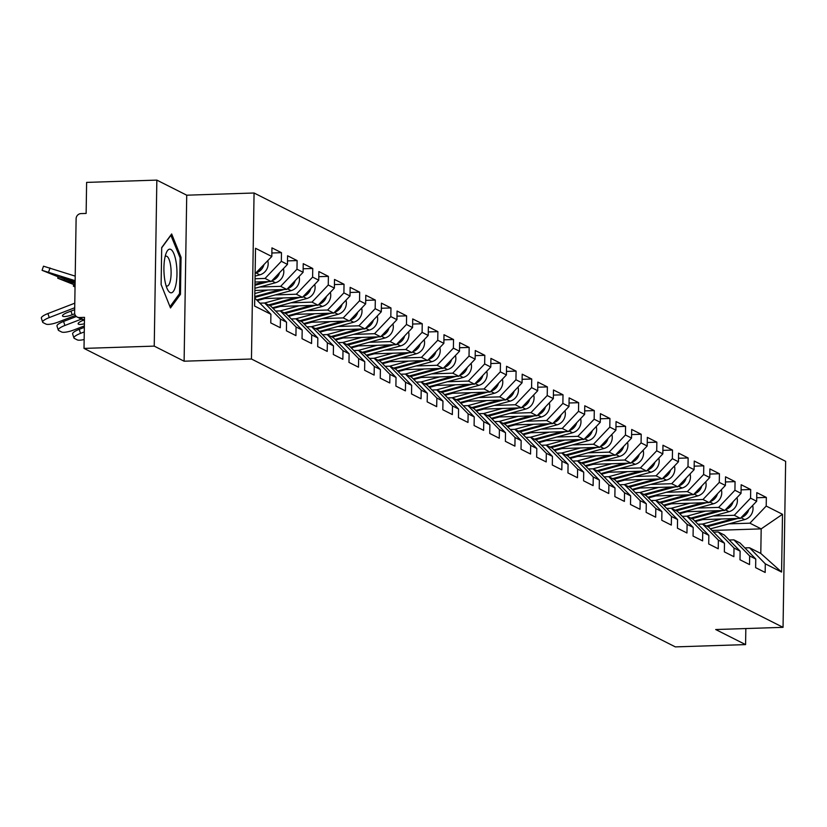 <?xml version="1.0" encoding="UTF-8"?>
<svg xmlns="http://www.w3.org/2000/svg" width="827" height="827" viewBox="0 0 827 827"><rect width="100%" height="100%" fill="white"/><g stroke="black" fill="none" stroke-linecap="round" stroke-linejoin="round"><path stroke-width="1.24" d="M156.841 180.11L154.235 346.12L184.111 361.203L186.726 195.193L156.841 180.11L86.618 182.395L86.132 213.438L81.005 213.604A5.045 4.755 -63.2 0 0 76.115 218.741L74.637 312.699A5.045 4.755 -63.2 0 0 79.371 317.527L84.499 317.361L84.013 348.405L675.349 646.89L745.582 644.605L745.83 628.551M186.726 195.193L254.065 193.001L785.65 461.332L783.045 627.342L251.46 359.011L254.065 193.001M255.119 273.644L271.814 256.504L255.522 248.286L254.613 306.062L270.905 314.281L270.77 322.912L280.291 327.719L280.425 319.088L264.661 303.013L259.998 303.158M271.814 256.504L271.949 247.873L281.469 252.68L271.866 253M255.047 278.761L265.043 278.441L281.335 261.311L281.469 252.68M281.335 261.311L287.455 264.402L287.589 255.77L297.11 260.577L287.507 260.887M259.626 287.021L280.684 286.338L296.976 269.209L297.11 260.577M296.976 269.209L303.095 272.3L303.23 263.668L312.751 268.475L303.147 268.785M275.267 294.908L296.324 294.226L312.616 277.107L312.751 268.475M312.616 277.107L318.736 280.198L318.871 271.556L328.391 276.373L318.788 276.683M290.908 302.806L311.965 302.124L328.257 285.005L328.391 276.373M328.257 285.005L334.377 288.085L334.511 279.454L344.032 284.261L334.428 284.571M306.548 310.704L327.606 310.022L343.898 292.892L344.032 284.261M343.898 292.892L350.017 295.983L350.152 287.351L359.673 292.158L350.069 292.469M322.189 318.602L343.246 317.909L359.538 300.79L359.673 292.158M359.538 300.79L365.658 303.881L365.792 295.249L375.313 300.056L365.71 300.366M337.829 326.489L358.887 325.807L375.179 308.688L375.313 300.056M375.179 308.688L381.299 311.769L381.433 303.137L390.954 307.944L381.35 308.264M353.47 334.387L374.528 333.705L390.82 316.586L390.954 307.944M390.82 316.586L396.939 319.667L397.074 311.035L406.595 315.842L396.991 316.152M369.111 342.285L390.168 341.603L406.46 324.473L406.595 315.842M406.46 324.473L412.58 327.564L412.714 318.933L422.246 323.739L412.632 324.05M384.751 350.172L405.809 349.49L422.101 332.371L422.246 323.739M422.101 332.371L428.221 335.462L428.355 326.82L437.886 331.637L428.272 331.947M400.392 358.07L421.45 357.388L437.741 340.269L437.886 331.637M437.741 340.269L443.861 343.35L443.996 334.718L453.527 339.525L443.913 339.835M416.033 365.968L437.09 365.286L453.382 348.157L453.527 339.525M453.382 348.157L459.502 351.248L459.636 342.616L469.167 347.423L459.554 347.733M431.684 373.866L452.731 373.173L469.023 356.055L469.167 347.423M469.023 356.055L475.143 359.145L475.277 350.514L484.808 355.321L475.194 355.631M447.324 381.754L468.371 381.071L484.663 363.952L484.808 355.321M484.663 363.952L490.783 367.033L490.918 358.401L500.449 363.208L490.835 363.529M462.965 389.651L484.012 388.969L500.304 371.85L500.449 363.208M500.304 371.85L506.424 374.931L506.558 366.299L516.089 371.106L506.475 371.416M478.606 397.549L499.653 396.867L515.945 379.738L516.089 371.106M515.945 379.738L522.064 382.829L522.199 374.197L531.73 379.004L522.116 379.314M494.246 405.437L515.293 404.754L531.585 387.636L531.73 379.004M531.585 387.636L537.705 390.726L537.839 382.095L547.371 386.902L537.757 387.212M509.887 413.335L530.934 412.652L547.226 395.533L547.371 386.902M547.226 395.533L553.346 398.614L553.48 389.982L563.011 394.789L553.397 395.11M525.527 421.232L546.575 420.55L562.867 403.421L563.011 394.789M562.867 403.421L568.986 406.512L569.121 397.88L578.652 402.687L569.038 402.997M541.168 429.13L562.215 428.438L578.507 411.319L578.652 402.687M578.507 411.319L584.627 414.41L584.761 405.778L594.293 410.585L584.679 410.895M556.809 437.018L577.856 436.336L594.158 419.217L594.293 410.585M594.158 419.217L600.268 422.297L600.402 413.665L609.933 418.472L600.319 418.793M572.449 444.916L593.497 444.233L609.799 427.114L609.933 418.472M609.799 427.114L615.908 430.195L616.043 421.563L625.574 426.37L615.96 426.68M588.09 452.814L609.137 452.131L625.439 435.002L625.574 426.37M625.439 435.002L631.549 438.093L631.683 429.461L641.214 434.268L631.601 434.578M603.731 460.711L624.778 460.019L641.08 442.9L641.214 434.268M641.08 442.9L647.19 445.991L647.324 437.359L656.855 442.166L647.252 442.476M619.371 468.599L640.418 467.917L656.721 450.798L656.855 442.166M656.721 450.798L662.83 453.878L662.965 445.246L672.496 450.053L662.892 450.374M635.012 476.497L656.059 475.814L672.361 458.685L672.496 450.053M672.361 458.685L678.471 461.776L678.605 453.144L688.136 457.951L678.533 458.261M650.653 484.395L671.7 483.702L688.002 466.583L688.136 457.951M688.002 466.583L694.111 469.674L694.246 461.042L703.777 465.849L694.173 466.159M666.293 492.282L687.34 491.6L703.643 474.481L703.777 465.849M703.643 474.481L709.752 477.561L709.886 468.93L719.418 473.737L709.814 474.057M681.934 500.18L702.981 499.498L719.283 482.379L719.418 473.737M719.283 482.379L725.393 485.459L725.527 476.828L735.058 481.634L725.455 481.945M697.574 508.078L718.622 507.396L734.924 490.266L735.058 481.634M734.924 490.266L741.033 493.357L741.168 484.725L750.699 489.532L741.095 489.842M713.215 515.976L734.262 515.283L750.565 498.164L750.699 489.532M750.565 498.164L756.674 501.255L756.808 492.623L766.34 497.43L756.736 497.74M728.856 523.863L749.903 523.181L766.205 506.062L766.34 497.43M766.205 506.062L782.497 514.28L781.587 572.057L765.295 563.828L749.52 547.753L744.858 547.898M280.425 319.088L286.545 322.179L286.411 330.81L295.932 335.617L296.066 326.985L302.186 330.066L302.051 338.708L311.572 343.515L311.717 334.883L317.826 337.964L317.692 346.596L327.213 351.403L327.358 342.771L333.467 345.862L333.333 354.494L342.854 359.3L342.998 350.669L349.108 353.76L348.973 362.391L358.494 367.198L358.639 358.567L364.748 361.647L364.614 370.279L374.135 375.096L374.28 366.454L380.389 369.545L380.255 378.177L389.775 382.984L389.92 374.352L396.03 377.443L395.895 386.075L405.416 390.882L405.561 382.25L411.67 385.33L411.536 393.972L421.057 398.779L421.201 390.148L427.311 393.228L427.177 401.86L436.697 406.667L436.842 398.035L442.952 401.126L442.817 409.758L452.338 414.565L452.483 405.933L458.592 409.024L458.458 417.656L467.989 422.463L468.123 413.831L474.233 416.911L474.098 425.543L483.63 430.36L483.764 421.718L489.873 424.809L489.739 433.441L499.27 438.248L499.405 429.616L505.514 432.707L505.38 441.339L514.911 446.146L515.045 437.514L521.155 440.595L521.02 449.237L530.552 454.044L530.686 445.412L536.795 448.492L536.661 457.124L546.192 461.931L546.327 453.299L552.436 456.39L552.302 465.022L561.833 469.829L561.967 461.197L568.077 464.288L567.942 472.92L577.473 477.727L577.608 469.095L583.717 472.176L583.583 480.807L593.114 485.625L593.248 476.983L599.358 480.073L599.224 488.705L608.755 493.512L608.889 484.88L614.999 487.971L614.864 496.603L624.395 501.41L624.53 492.778L630.639 495.869L630.505 504.501L640.036 509.308L640.17 500.676L646.28 503.757L646.145 512.389L655.677 517.195L655.811 508.564L661.92 511.655L661.786 520.286L671.317 525.093L671.452 516.462L677.561 519.552L677.427 528.184L686.958 532.991L687.092 524.359L693.202 527.44L693.067 536.072L702.599 540.889L702.733 532.247L708.842 535.338L708.708 543.97L718.239 548.777L718.374 540.145L724.483 543.236L724.349 551.867L733.88 556.674L734.014 548.043L740.124 551.133L739.989 559.765L749.52 564.572L749.655 555.94L755.764 559.021L755.63 567.653L765.161 572.46L765.295 563.828M254.995 282.048L271.163 281.521L265.043 278.441M264.661 303.013L270.77 306.093L286.545 322.179M271.163 281.521L287.455 264.402M254.861 290.463L286.804 289.419L280.684 286.338M296.066 326.985L280.301 310.9L275.639 311.055M280.301 310.9L286.411 313.991L302.186 330.066M286.804 289.419L303.095 272.3M261.456 298.65L302.444 297.317L296.324 294.226M311.717 334.883L295.942 318.798L291.28 318.953M295.942 318.798L302.051 321.889L317.826 337.964M302.444 297.317L318.736 280.198M277.097 306.538L318.085 305.215L311.965 302.124M327.358 342.771L311.583 326.696L306.92 326.841M311.583 326.696L317.692 329.777L333.467 345.862M318.085 305.215L334.377 288.085M292.737 314.436L333.726 313.102L327.606 310.022M342.998 350.669L327.223 334.584L322.561 334.739M327.223 334.584L333.333 337.674L349.108 353.76M333.726 313.102L350.017 295.983M308.378 322.334L349.366 321L343.246 317.909M358.639 358.567L342.864 342.481L338.202 342.636M342.864 342.481L348.973 345.572L364.748 361.647M349.366 321L365.658 303.881M324.019 330.231L365.007 328.898L358.887 325.807M374.28 366.454L358.505 350.379L353.842 350.534M358.505 350.379L364.614 353.47L380.389 369.545M365.007 328.898L381.299 311.769M339.659 338.119L380.647 336.785L374.528 333.705M389.92 374.352L374.145 358.277L369.483 358.422M374.145 358.277L380.255 361.358L396.03 377.443M380.647 336.785L396.939 319.667M355.3 346.017L396.288 344.683L390.168 341.603M405.561 382.25L389.786 366.165L385.124 366.32M389.786 366.165L395.895 369.255L411.67 385.33M396.288 344.683L412.58 327.564M370.941 353.915L411.929 352.581L405.809 349.49M421.201 390.148L405.426 374.062L400.764 374.217M405.426 374.062L411.536 377.153L427.311 393.228M411.929 352.581L428.221 335.462M386.581 361.802L427.569 360.479L421.45 357.388M436.842 398.035L421.067 381.96L416.405 382.105M421.067 381.96L427.177 385.041L442.952 401.126M427.569 360.479L443.861 343.35M402.222 369.7L443.21 368.366L437.09 365.286M452.483 405.933L436.708 389.848L432.045 390.003M436.708 389.848L442.817 392.939L458.592 409.024M443.21 368.366L459.502 351.248M417.862 377.598L458.851 376.264L452.731 373.173M468.123 413.831L452.348 397.746L447.686 397.901M452.348 397.746L458.458 400.837L474.233 416.911M458.851 376.264L475.143 359.145M433.503 385.496L474.491 384.162L468.371 381.071M483.764 421.718L467.989 405.643L463.327 405.799M467.989 405.643L474.098 408.734L489.873 424.809M474.491 384.162L490.783 367.033M449.144 393.383L490.132 392.05L484.012 388.969M499.405 429.616L483.63 413.541L478.967 413.686M483.63 413.541L489.739 416.622L505.514 432.707M490.132 392.05L506.424 374.931M464.784 401.281L505.773 399.948L499.653 396.867M515.045 437.514L499.27 421.429L494.608 421.584M499.27 421.429L505.38 424.52L521.155 440.595M505.773 399.948L522.064 382.829M480.425 409.179L521.413 407.845L515.293 404.754M530.686 445.412L514.911 429.327L510.249 429.482M514.911 429.327L521.031 432.418L536.795 448.492M521.413 407.845L537.705 390.726M496.066 417.077L537.054 415.743L530.934 412.652M546.327 453.299L530.552 437.225L525.889 437.369M530.552 437.225L536.671 440.305L552.436 456.39M537.054 415.743L553.346 398.614M511.706 424.964L552.694 423.631L546.575 420.55M561.967 461.197L546.192 445.112L541.53 445.267M546.192 445.112L552.312 448.203L568.077 464.288M552.694 423.631L568.986 406.512M527.347 432.862L568.335 431.529L562.215 428.438M577.608 469.095L561.833 453.01L557.171 453.165M561.833 453.01L567.953 456.101L583.717 472.176M568.335 431.529L584.627 414.41M542.988 440.76L583.976 439.426L577.856 436.336M593.248 476.983L577.473 460.908L572.811 461.063M577.473 460.908L583.593 463.999L599.358 480.073M583.976 439.426L600.268 422.297M558.628 448.647L599.616 447.324L593.497 444.233M608.889 484.88L593.114 468.806L588.452 468.95M593.114 468.806L599.234 471.886L614.999 487.971M599.616 447.324L615.908 430.195M574.269 456.545L615.257 455.212L609.137 452.131M624.53 492.778L608.755 476.693L604.092 476.848M608.755 476.693L614.874 479.784L630.639 495.869M615.257 455.212L631.549 438.093M589.909 464.443L630.898 463.11L624.778 460.019M640.17 500.676L624.395 484.591L619.733 484.746M624.395 484.591L630.515 487.682L646.28 503.757M630.898 463.11L647.19 445.991M605.55 472.341L646.538 471.008L640.418 467.917M655.811 508.564L640.036 492.489L635.374 492.634M640.036 492.489L646.156 495.569L661.92 511.655M646.538 471.008L662.83 453.878M621.191 480.229L662.179 478.895L656.059 475.814M671.452 516.462L655.677 500.387L651.014 500.531M655.677 500.387L661.796 503.467L677.561 519.552M662.179 478.895L678.471 461.776M636.831 488.126L677.82 486.793L671.7 483.702M687.092 524.359L671.317 508.274L666.655 508.429M671.317 508.274L677.437 511.365L693.202 527.44M677.82 486.793L694.111 469.674M652.472 496.024L693.46 494.691L687.34 491.6M702.733 532.247L686.958 516.172L682.296 516.327M686.958 516.172L693.078 519.263L708.842 535.338M693.46 494.691L709.752 477.561M668.113 503.912L709.101 502.589L702.981 499.498M718.374 540.145L702.599 524.07L697.936 524.215M702.599 524.07L708.718 527.15L724.483 543.236M709.101 502.589L725.393 485.459M683.753 511.81L724.741 510.476L718.622 507.396M734.014 548.043L718.239 531.957L713.577 532.112M718.239 531.957L724.359 535.048L740.124 551.133M724.741 510.476L741.033 493.357M699.394 519.707L740.382 518.374L734.262 515.283M749.655 555.94L733.88 539.855L729.218 540.01M733.88 539.855L740 542.946L755.764 559.021M740.382 518.374L756.674 501.255M711.975 530.479L761.181 528.877L749.903 523.181M749.52 547.753L760.799 553.449L761.181 528.877L782.497 514.28M781.587 572.057L760.799 553.449M154.235 346.12L84.013 348.405M184.111 361.203L251.46 359.011M783.045 627.342L715.696 629.533L745.582 644.605M254.737 297.999L270.905 314.281M181.051 257.342L171.665 233.958L161.699 247.573L161.12 284.571L170.496 307.954L180.462 294.34L181.051 257.342L179.935 257.383M178.983 294.391L180.462 294.34M745.778 512.709A11.092 10.451 116.8 0 1 743.576 515.014M733.869 518.581L706.434 526.003M721.289 518.994L702.516 524.07M695.362 521.589L702.743 519.594M748.766 509.566A11.092 10.451 116.8 0 1 741.178 517.537M752.632 505.493A11.092 10.451 116.8 0 1 744.662 519.594L710.383 528.856M737.787 518.457L707.633 526.613M164.625 278.926A21.843 6.492 88.1 0 0 167.54 289.481A21.843 6.492 88.1 0 0 175.086 287.796A21.843 6.492 88.1 0 0 176.254 263.038A21.843 6.492 88.1 0 0 166.351 252.711A21.843 6.492 88.1 0 0 164.625 278.926M166.072 285.656A14.948 4.445 88.1 0 0 167.126 286.049A14.948 4.445 88.1 0 0 170.62 265.663A14.948 4.445 88.1 0 0 166.155 256.153A14.948 4.445 88.1 0 0 165.121 256.618M170.807 235.137L180.1 257.786L179.531 293.637L169.99 306.672M161.689 247.852L171.003 235.137M730.138 504.811A11.092 10.451 116.8 0 1 727.936 507.127M718.229 510.693L690.793 518.105M705.648 511.096L686.875 516.172M679.722 513.701L687.103 511.706M733.125 501.669A11.092 10.451 116.8 0 1 725.537 509.639M736.991 497.606A11.092 10.451 116.8 0 1 729.021 511.696L694.742 520.958M722.147 510.559L691.992 518.715M714.497 496.913A11.092 10.451 116.8 0 1 712.295 499.229M702.588 502.795L675.152 510.207M690.007 503.209L671.235 508.274M664.081 505.804L671.462 503.808M717.485 493.771A11.092 10.451 116.8 0 1 709.897 501.741M721.351 489.708A11.092 10.451 116.8 0 1 713.381 503.798L679.101 513.071M706.506 502.671L676.352 510.817M698.856 489.026A11.092 10.451 116.8 0 1 696.654 491.331M686.948 494.897L659.512 502.32M674.367 495.311L655.594 500.387M648.44 497.906L655.821 495.911M701.844 485.873A11.092 10.451 116.8 0 1 694.256 493.853M705.71 481.81A11.092 10.451 116.8 0 1 697.74 495.911L663.461 505.173M690.865 494.773L660.711 502.919M683.216 481.128A11.092 10.451 116.8 0 1 681.014 483.433M671.307 487.01L643.871 494.422M658.726 487.413L639.953 492.489M632.8 490.008L640.181 488.013M686.203 477.985A11.092 10.451 116.8 0 1 678.616 485.956M690.069 473.923A11.092 10.451 116.8 0 1 682.099 488.013L647.82 497.275M675.225 486.876L645.07 495.032M667.575 473.23A11.092 10.451 116.8 0 1 665.373 475.546M655.666 479.112L628.231 486.524M643.086 479.515L624.313 484.591M617.159 482.12L624.54 480.125M670.563 470.087A11.092 10.451 116.8 0 1 662.975 478.058M674.429 466.025A11.092 10.451 116.8 0 1 666.459 480.115L632.179 489.388M659.584 478.988L629.43 487.134M651.934 465.332A11.092 10.451 116.8 0 1 649.733 467.648M640.026 471.214L612.59 478.637M627.445 471.628L608.672 476.703M601.518 474.222L608.899 472.227M654.922 462.19A11.092 10.451 116.8 0 1 647.334 470.16M658.788 458.127A11.092 10.451 116.8 0 1 650.818 472.217L616.539 481.49M643.944 471.09L613.789 479.236M636.294 457.445A11.092 10.451 116.8 0 1 634.092 459.75M624.385 463.316L596.949 470.739M611.804 463.73L593.031 468.806M585.878 466.325L593.259 464.329M639.281 454.292A11.092 10.451 116.8 0 1 631.694 462.272M643.148 450.229A11.092 10.451 116.8 0 1 635.177 464.329L600.898 473.592M628.303 463.192L598.148 471.349M620.653 449.547A11.092 10.451 116.8 0 1 618.451 451.862M608.744 455.429L581.309 462.841M596.164 455.832L577.391 460.908M570.237 458.437L577.618 456.442M623.641 446.404A11.092 10.451 116.8 0 1 616.053 454.374M627.507 442.342A11.092 10.451 116.8 0 1 619.537 456.432L585.258 465.694M612.662 455.295L582.508 463.451M605.013 441.649A11.092 10.451 116.8 0 1 602.811 443.965M593.104 447.531L565.668 454.943M580.523 447.945L561.75 453.01M554.597 450.539L561.978 448.544M608 438.506A11.092 10.451 116.8 0 1 600.412 446.477M611.866 434.444A11.092 10.451 116.8 0 1 603.896 448.534L569.617 457.807M597.022 447.407L566.867 455.553M589.372 433.762A11.092 10.451 116.8 0 1 587.17 436.067M577.463 439.633L550.027 447.056M564.882 440.047L546.109 445.122M538.956 442.641L546.337 440.646M592.359 430.609A11.092 10.451 116.8 0 1 584.772 438.589M596.226 426.546A11.092 10.451 116.8 0 1 588.255 440.646L553.976 449.909M581.381 439.509L551.227 447.655M573.731 425.864A11.092 10.451 116.8 0 1 571.529 428.169M561.822 431.746L534.387 439.158M549.242 432.149L530.469 437.225M523.315 434.744L530.696 432.748M576.719 422.721A11.092 10.451 116.8 0 1 569.131 430.691M580.585 418.648A11.092 10.451 116.8 0 1 572.615 432.748L538.336 442.011M565.74 431.611L535.586 439.768M558.091 417.966A11.092 10.451 116.8 0 1 555.889 420.281M546.182 423.848L518.746 431.26M533.601 424.251L514.828 429.327M507.675 426.856L515.056 424.861M561.078 414.823A11.092 10.451 116.8 0 1 553.49 422.793M564.944 410.761A11.092 10.451 116.8 0 1 556.974 424.851L522.695 434.123M550.1 423.724L519.945 431.87M542.45 410.068A11.092 10.451 116.8 0 1 540.248 412.384M530.541 415.95L503.105 423.372M517.96 416.363L499.188 421.439M492.034 418.958L499.415 416.963M545.438 406.925A11.092 10.451 116.8 0 1 537.85 414.896M549.304 402.863A11.092 10.451 116.8 0 1 541.334 416.953L507.054 426.225M534.459 415.826L504.305 423.972M526.809 402.18A11.092 10.451 116.8 0 1 524.607 404.486M514.901 408.052L487.465 415.474M502.32 408.466L483.547 413.541M476.393 411.06L483.774 409.065M529.797 399.027A11.092 10.451 116.8 0 1 522.209 407.008M533.663 394.965A11.092 10.451 116.8 0 1 525.693 409.065L491.414 418.328M518.818 407.928L488.664 416.084M511.158 394.283A11.092 10.451 116.8 0 1 508.967 396.598M499.26 400.165L471.824 407.577M486.679 400.568L467.906 405.643M460.753 403.162L468.134 401.178M514.156 391.14A11.092 10.451 116.8 0 1 506.569 399.11M518.022 387.077A11.092 10.451 116.8 0 1 510.052 401.167L475.773 410.43M503.178 400.03L473.023 408.187M495.518 386.385A11.092 10.451 116.8 0 1 493.326 388.7M483.619 392.267L456.184 399.679M471.039 392.68L452.266 397.746M445.112 395.275L452.493 393.28M498.516 383.242A11.092 10.451 116.8 0 1 490.928 391.212M502.382 379.18A11.092 10.451 116.8 0 1 494.412 393.27L460.132 402.542M487.537 392.143L457.383 400.289M479.877 378.497A11.092 10.451 116.8 0 1 477.686 380.802M467.979 384.369L440.543 391.791M455.398 384.782L436.625 389.858M429.471 387.377L436.852 385.382M482.875 375.344A11.092 10.451 116.8 0 1 475.287 383.325M486.741 371.282A11.092 10.451 116.8 0 1 478.771 385.382L444.492 394.644M471.897 384.245L441.742 392.391M464.236 370.599A11.092 10.451 116.8 0 1 462.045 372.905M452.338 376.481L424.902 383.893M439.757 376.885L420.984 381.96M413.831 379.479L421.212 377.484M467.234 367.457A11.092 10.451 116.8 0 1 459.647 375.427M471.101 363.384A11.092 10.451 116.8 0 1 463.13 377.484L428.851 386.747M456.256 376.347L426.101 384.503M448.596 362.702A11.092 10.451 116.8 0 1 446.404 365.017M436.697 368.584L409.262 375.996M424.117 368.987L405.344 374.062M398.19 371.592L405.571 369.597M451.594 359.559A11.092 10.451 116.8 0 1 444.006 367.529M455.46 355.496A11.092 10.451 116.8 0 1 447.49 369.586L413.211 378.859M440.615 368.449L410.461 376.605M432.955 354.804A11.092 10.451 116.8 0 1 430.764 357.119M421.057 360.686L393.621 368.108M408.476 361.099L389.703 366.175M382.55 363.694L389.93 361.699M435.953 351.661A11.092 10.451 116.8 0 1 428.365 359.631M439.819 347.598A11.092 10.451 116.8 0 1 431.849 361.688L397.57 370.961M424.975 360.562L394.82 368.708M417.315 346.916A11.092 10.451 116.8 0 1 415.123 349.221M405.416 352.788L377.98 360.21M392.835 353.201L374.062 358.277M366.909 355.796L374.29 353.801M420.312 343.763A11.092 10.451 116.8 0 1 412.725 351.744M424.179 339.701A11.092 10.451 116.8 0 1 416.208 353.801L381.929 363.063M409.334 352.664L379.18 360.82M401.674 339.018A11.092 10.451 116.8 0 1 399.482 341.334M389.775 344.9L362.34 352.312M377.195 345.304L358.422 350.379M351.268 347.898L358.639 345.913M404.672 335.876A11.092 10.451 116.8 0 1 397.084 343.846M408.538 331.813A11.092 10.451 116.8 0 1 400.568 345.903L366.289 355.165M393.693 344.766L363.539 352.922M386.033 331.12A11.092 10.451 116.8 0 1 383.842 333.436M374.135 337.002L346.699 344.414M361.554 337.416L342.781 342.481M335.628 340.011L342.998 338.016M389.031 327.978A11.092 10.451 116.8 0 1 381.443 335.948M392.897 323.915A11.092 10.451 116.8 0 1 384.927 338.005L350.648 347.278M378.053 336.878L347.898 345.024M370.393 323.233A11.092 10.451 116.8 0 1 368.201 325.538M358.494 329.105L331.058 336.527M345.913 329.518L327.13 334.594M319.987 332.113L327.358 330.118M373.39 320.08A11.092 10.451 116.8 0 1 365.803 328.061M377.257 316.017A11.092 10.451 116.8 0 1 369.287 330.118L335.007 339.38M362.412 328.981L332.258 337.127M354.752 315.335A11.092 10.451 116.8 0 1 352.56 317.64M342.854 321.217L315.418 328.629M330.273 321.62L311.49 326.696M304.346 324.215L311.717 322.22M357.75 312.192A11.092 10.451 116.8 0 1 350.162 320.163M361.616 308.12A11.092 10.451 116.8 0 1 353.646 322.22L319.367 331.482M346.771 321.083L316.617 329.239M339.111 307.437A11.092 10.451 116.8 0 1 336.92 309.753M327.213 313.319L299.777 320.731M314.632 313.722L295.849 318.798M288.706 316.327L296.076 314.332M342.109 304.295A11.092 10.451 116.8 0 1 334.522 312.265M345.975 300.232A11.092 10.451 116.8 0 1 338.005 314.322L303.726 323.584M331.131 313.185L300.976 321.341M323.471 299.539A11.092 10.451 116.8 0 1 321.279 301.855M311.572 305.421L284.137 312.844M298.992 305.835L280.208 310.911M273.065 308.43L280.436 306.435M326.469 296.397A11.092 10.451 116.8 0 1 318.881 304.367M330.335 292.334A11.092 10.451 116.8 0 1 322.365 306.424L288.085 315.697M315.49 305.297L285.336 313.443M307.83 291.652A11.092 10.451 116.8 0 1 305.639 293.957M295.932 297.524L268.496 304.946M283.351 297.937L264.568 303.013M257.424 300.532L264.795 298.537M310.828 288.499A11.092 10.451 116.8 0 1 303.24 296.479M314.694 284.436A11.092 10.451 116.8 0 1 306.724 298.537L272.445 307.799M299.85 297.4L269.695 305.556M80.519 333.374A10.079 2.429 162.3 0 0 73.923 337.964L72.631 333.922A10.079 2.429 -17.7 0 1 79.227 329.332L80.519 333.374L84.271 331.927M84.344 327.358L79.227 329.332M73.923 337.964A10.079 2.429 162.3 0 0 74.378 338.419L77.283 339.887A10.079 2.429 162.3 0 0 84.147 339.515M75.05 286.4L73.355 286.101L75.04 287.041M292.189 283.754A11.092 10.451 116.8 0 1 289.998 286.07M280.291 289.636L254.768 296.531M267.71 290.039L254.809 293.523M295.187 280.611A11.092 10.451 116.8 0 1 287.6 288.582M299.054 276.549A11.092 10.451 116.8 0 1 291.083 290.639L256.804 299.901M284.209 289.502L254.747 297.472M64.878 325.476A10.079 2.429 162.3 0 0 58.283 330.066L56.991 326.024A10.079 2.429 -17.7 0 1 63.586 321.445L64.878 325.476L81.315 319.139M76.353 316.514L63.586 321.445M58.283 330.066A10.079 2.429 162.3 0 0 58.738 330.531L61.643 331.999A10.079 2.429 162.3 0 0 73.799 329.983L84.364 325.91M84.395 323.75A7.732 1.861 -17.7 0 1 78.482 324.205A7.732 1.861 -17.7 0 1 78.141 323.843A7.732 1.861 -17.7 0 1 83.196 320.328L83.475 320.225M75.092 283.485L57.714 278.203L75.071 285.088M276.549 275.856A11.092 10.451 116.8 0 1 274.357 278.172M264.65 281.738L254.954 284.354M279.547 272.714A11.092 10.451 116.8 0 1 271.959 280.684M283.413 268.651A11.092 10.451 116.8 0 1 275.443 282.741L254.892 288.303M268.568 281.614L254.943 285.294M49.238 317.589A10.079 2.429 162.3 0 0 42.642 322.168L41.35 318.126A10.079 2.429 -17.7 0 1 47.945 313.547L49.238 317.589L74.709 307.758M74.781 303.189L47.945 313.547M42.642 322.168A10.079 2.429 162.3 0 0 43.097 322.633L46.002 324.101A10.079 2.429 162.3 0 0 58.159 322.085L75.402 315.438M70.998 311.107L72.166 314.767L74.73 313.774M72.166 314.767A7.732 1.861 -17.7 0 1 62.842 316.307A7.732 1.861 -17.7 0 1 62.501 315.955A7.732 1.861 -17.7 0 1 67.556 312.43L74.678 309.68M75.143 280.694L42.074 270.315L57.518 276.569L75.112 282.286M75.123 281.904L61.736 277.004L75.133 281.077M42.074 270.315L43.49 266.18L75.205 276.125M260.908 267.969A11.092 10.451 116.8 0 1 258.717 270.274M263.906 264.816A11.092 10.451 116.8 0 1 256.318 272.796M267.772 260.753A11.092 10.451 116.8 0 1 259.802 274.853L255.088 276.125M79.371 317.527L84.457 320.09M744.662 519.594L740.992 517.733M729.021 511.696L725.351 509.845M713.381 503.798L709.711 501.948M697.74 495.911L694.07 494.05M682.099 488.013L678.429 486.152M666.459 480.115L662.789 478.264M650.818 472.217L647.148 470.367M635.177 464.329L631.508 462.469M619.537 456.432L615.867 454.581M603.896 448.534L600.226 446.683M588.255 440.646L584.586 438.786M572.615 432.748L568.945 430.888M556.974 424.851L553.304 423M541.334 416.953L537.664 415.102M525.693 409.065L522.023 407.204M510.052 401.167L506.382 399.317M494.412 393.27L490.742 391.419M478.771 385.382L475.101 383.521M463.13 377.484L459.461 375.623M447.49 369.586L443.82 367.736M431.849 361.688L428.169 359.838M416.208 353.801L412.528 351.94M400.568 345.903L396.888 344.042M384.927 338.005L381.247 336.155M369.287 330.118L365.606 328.257M353.646 322.22L349.966 320.359M338.005 314.322L334.325 312.472M322.365 306.424L318.684 304.574M306.724 298.537L303.044 296.676M291.083 290.639L287.403 288.778M275.443 282.741L271.763 280.891M64.609 278.875L64.237 279.96M259.802 274.853L256.122 272.993M50.013 267.938L48.597 272.073M71.608 279.929L71.349 280.673M84.447 320.711L77.169 317.041M73.355 286.101L73.841 284.684M57.714 278.203L58.2 276.797"/></g></svg>
